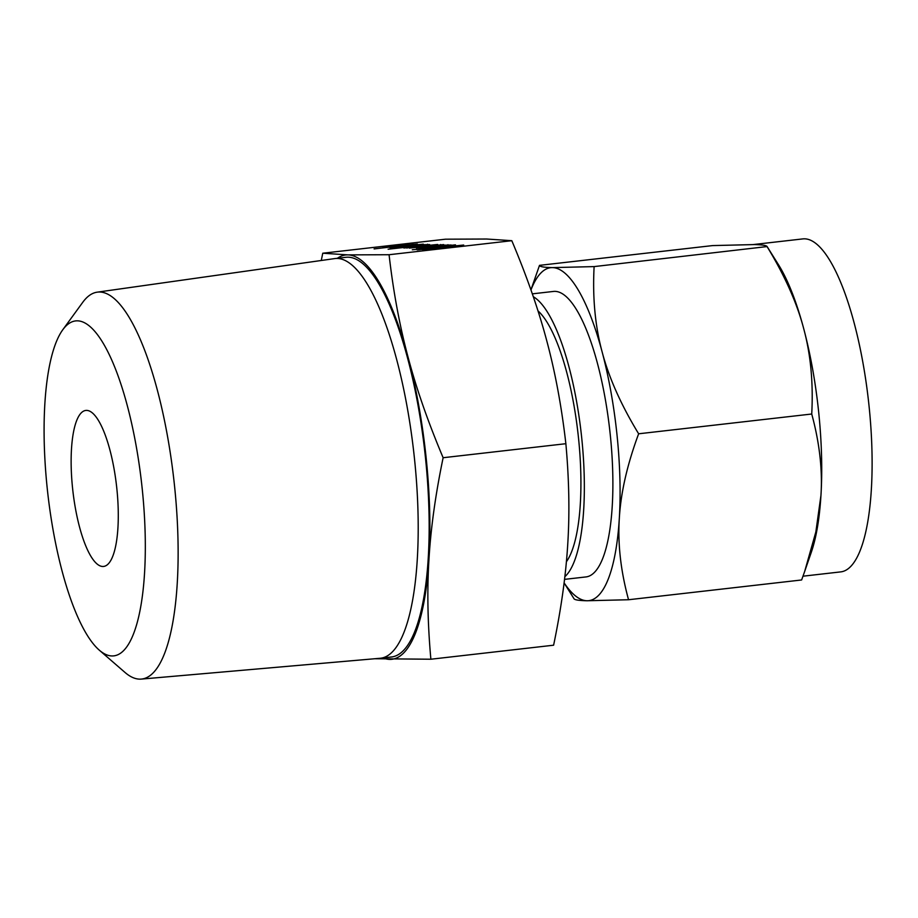 <?xml version="1.0" encoding="UTF-8"?>
<svg xmlns="http://www.w3.org/2000/svg" width="918" height="918" viewBox="0 0 918 918"><rect width="100%" height="100%" fill="white"/><g stroke="black" fill="none" stroke-linecap="round" stroke-linejoin="round"><path stroke-width="1.38" d="M416.37 249.363L412.308 249.776L416.474 249.329M424.46 248.388L455.454 244.842L424.323 248.365M443.864 245.163L451.22 245.014L423.714 248.158L416.634 248.273L443.727 245.14M416.634 248.273L417.633 248.296M409.29 248.101L443.692 244.601L416.428 247.975L437.117 245.003L409.153 248.089M404.127 247.986L437.656 244.463L403.759 247.94M410.243 247.149L409.405 247.286M423.496 244.693L429.67 244.567L388.13 249.226L423.359 244.681M390.23 247.676L423.29 244.142L389.863 247.619M383.036 657.942A203.463 56.95 -96.5 0 0 389.668 659.388A203.463 56.95 -96.5 0 0 428.958 559.395C427.019 590.263 427.65 623.54 430.875 659.227L553.611 645.205C561.231 608.542 565.947 574.645 567.783 543.536C569.722 512.657 569.091 479.38 565.867 443.704C561.621 406.766 555.287 372.628 546.887 341.278C538.671 310.169 526.978 276.651 511.808 240.7L486.701 239.024L445.494 239.196L322.757 253.219L347.865 254.883L389.071 254.722C393.317 291.649 399.651 325.787 408.062 357.136A203.463 56.95 -96.5 0 0 347.865 254.883A203.463 56.95 -96.5 0 0 337.388 258.279M511.808 240.7L389.071 254.722M374.246 248.916L399.582 245.909L382.944 247.206L417.403 243.981L374.096 248.893M382.967 247.378L383.575 247.321M412.985 243.936L412.354 244.027M417.587 249.88L455.5 245.14L444.232 247.149L463.693 245.037L417.082 249.811M62.745 329.803L82.735 302.332A194.719 54.506 83.5 0 1 97.159 292.176L334.565 258.612A201.134 56.296 83.5 0 1 334.978 258.555L345.948 257.304A201.134 56.296 83.5 0 1 425.539 458.426A201.134 56.296 83.5 0 1 391.596 656.967L380.626 658.217A201.134 56.296 83.5 0 1 380.213 658.263L141.349 679.09A194.719 54.506 83.5 0 1 125.009 672.446L99.339 650.196A168.568 47.185 -96.5 0 0 142.29 489.524A168.568 47.185 -96.5 0 0 62.745 329.803A168.568 47.185 -96.5 0 0 47.128 487.366A168.568 47.185 -96.5 0 0 99.339 650.196M428.958 559.395A203.463 56.95 -96.5 0 0 426.204 458.438A203.463 56.95 -96.5 0 0 408.062 357.136C416.279 388.245 427.972 421.775 443.13 457.726C435.522 494.389 430.794 528.275 428.958 559.395M334.978 258.555A201.134 56.296 83.5 0 1 414.58 459.677A201.134 56.296 83.5 0 1 380.626 658.217M430.875 659.227L374.751 658.734M321.277 260.494L322.757 253.219M97.159 292.176A194.719 54.506 83.5 0 1 174.627 486.838A194.719 54.506 83.5 0 1 141.349 679.09M565.867 443.704L443.13 457.726M116.873 488.938A78.512 21.975 83.5 0 1 103.619 566.44A78.512 21.975 83.5 0 1 72.545 487.94A78.512 21.975 83.5 0 1 85.799 410.438A78.512 21.975 83.5 0 1 116.873 488.938M537.994 310.881A132.272 37.03 83.5 0 1 578.535 438.288A132.272 37.03 83.5 0 1 566.395 561.77M533.312 296.732A143.667 40.22 83.5 0 1 581.76 438.356A143.667 40.22 83.5 0 1 564.857 576.665M820.956 495.364C822.608 469.844 819.533 442.728 811.73 414.018C813.382 383.013 810.72 354.612 803.743 328.793A167.569 46.91 83.5 0 1 818.684 412.216A167.569 46.91 83.5 0 1 820.956 495.364A167.569 46.91 83.5 0 1 811.34 552.154L804.684 571.409L815.85 531.958L820.956 495.364M564.536 579.373L586.051 576.917A143.667 40.22 -96.5 0 0 610.298 435.098A143.667 40.22 -96.5 0 0 553.439 291.442L532.325 293.852M594.118 266.599C592.466 297.604 595.128 326.016 602.105 351.824C608.852 377.539 621.027 404.861 638.641 433.789C627.212 464.565 620.775 492.771 619.317 518.395A167.569 46.91 -96.5 0 0 617.045 435.258A167.569 46.91 -96.5 0 0 602.105 351.824A167.569 46.91 -96.5 0 0 552.533 267.608L594.118 266.599L767.104 246.563L778.51 264.763A167.569 46.91 83.5 0 1 803.743 328.793C796.996 303.078 784.821 275.756 767.207 246.827C767.058 245.508 762.709 244.762 754.171 244.578L712.586 245.588L539.497 265.359C539.646 266.679 543.995 267.436 552.533 267.608A167.569 46.91 -96.5 0 0 530.96 289.973M619.317 518.395C617.665 543.915 620.74 571.03 628.543 599.741L586.958 600.751A167.569 46.91 -96.5 0 0 619.317 518.395M628.543 599.741L801.632 579.969L804.684 571.409M638.641 433.789L811.73 414.018M802.998 576.194L840.808 571.88A167.569 46.91 -96.5 0 0 869.094 406.467A167.569 46.91 -96.5 0 0 802.78 238.909L753.242 244.567M564.111 582.861A167.569 46.91 -96.5 0 0 586.958 600.751C578.466 600.567 574.117 599.821 573.922 598.502M530.937 289.881L539.497 265.359M417.449 244.567L394.27 247.206L417.449 244.567M427.616 244.808L427.547 244.234M406.789 248.032L406.72 247.401M407.397 247.986L407.328 247.332M440.651 245.209L440.583 244.532M447.984 245.335L447.927 244.693M423.955 249.466L440.181 247.619L425.241 248.778L421.637 249.409L423.978 249.65M564.1 582.919L574.037 598.765"/></g></svg>

